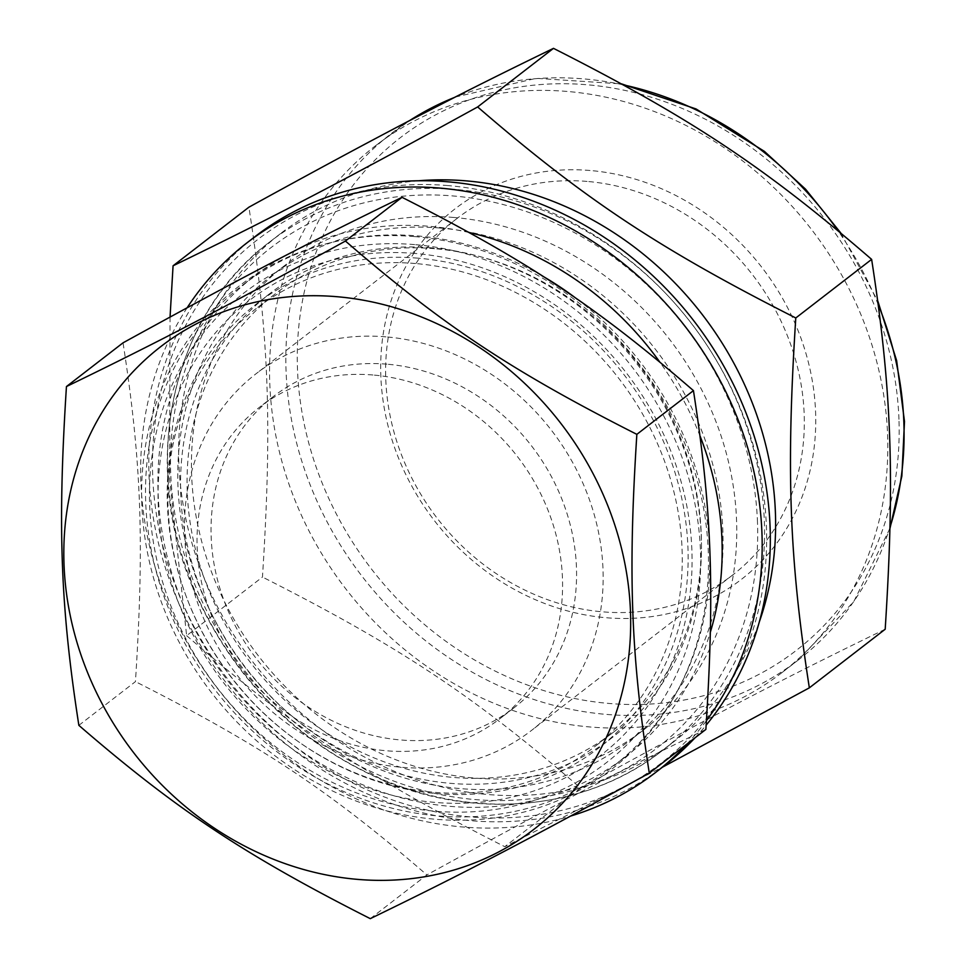 <?xml version="1.0" encoding="UTF-8"?>
<svg xmlns="http://www.w3.org/2000/svg" width="967" height="967" viewBox="0 0 967 967"><rect width="100%" height="100%" fill="white"/><g stroke="black" fill="none" stroke-linecap="round" stroke-linejoin="round"><path stroke-width="0.73" stroke-dasharray="4.83 3.63" d="M170.047 317.043L169.648 479.233L186.631 635.657L262.468 577.057C272.21 424.09 269.019 337.084 248.906 207.192M186.631 635.657C293.364 727.873 368.197 777.516 504.774 846.681L662.431 767.206M885.192 629.239C783.645 678.447 712.002 715.81 580.611 788.081C473.89 695.853 399.045 646.21 262.468 577.057M580.611 788.081L504.774 846.681M78.859 725.347L135.453 681.626C144.385 541.508 141.46 461.803 123.039 342.826M370.276 918.65L426.882 874.917C329.118 790.438 260.558 744.977 135.453 681.626M705.874 729.42C612.86 774.494 547.225 808.714 426.882 874.917M372.924 374.991A196.724 173.915 -127.7 0 0 259.531 407.216A196.724 173.915 -127.7 0 0 242.185 669.224A196.724 173.915 -127.7 0 0 500.096 718.566A196.724 173.915 -127.7 0 0 549.679 514.601A196.724 173.915 -127.7 0 0 372.924 374.991M386.921 364.172A196.724 173.915 -127.7 0 0 273.528 396.41A196.724 173.915 -127.7 0 0 256.182 658.406A196.724 173.915 -127.7 0 0 514.093 707.747A196.724 173.915 -127.7 0 0 563.676 503.795A196.724 173.915 -127.7 0 0 386.921 364.172M385.918 336.854A225.335 199.202 -127.7 0 0 256.037 373.77A225.335 199.202 -127.7 0 0 236.178 673.878A225.335 199.202 -127.7 0 0 531.584 730.375A225.335 199.202 -127.7 0 0 588.383 496.772A225.335 199.202 -127.7 0 0 385.918 336.854M587.078 181.421A225.335 199.202 -127.7 0 0 457.198 218.337A225.335 199.202 -127.7 0 0 437.338 518.445A225.335 199.202 -127.7 0 0 732.744 574.942A225.335 199.202 -127.7 0 0 789.543 341.339A225.335 199.202 -127.7 0 0 587.078 181.421M590.027 170.494A234.135 206.986 -127.7 0 0 414.069 490.172A234.135 206.986 -127.7 0 0 790.571 521.721A234.135 206.986 -127.7 0 0 590.027 170.494M567.037 91.43A332.721 294.137 -127.7 0 0 375.256 145.944A332.721 294.137 -127.7 0 0 345.932 589.06A332.721 294.137 -127.7 0 0 782.122 672.5A332.721 294.137 -127.7 0 0 865.997 327.559A332.721 294.137 -127.7 0 0 567.037 91.43M418.59 180.769A321.274 284.02 -127.7 0 0 280.696 233.47A321.274 284.02 -127.7 0 0 252.375 661.355A321.274 284.02 -127.7 0 0 673.564 741.919A321.274 284.02 -127.7 0 0 759.361 621.781M453.825 217.466A293.46 259.434 -127.7 0 0 284.673 265.538A293.46 259.434 -127.7 0 0 258.805 656.388A293.46 259.434 -127.7 0 0 643.526 729.976A293.46 259.434 -127.7 0 0 717.514 425.734A293.46 259.434 -127.7 0 0 453.825 217.466M440.142 228.043A293.46 259.434 -127.7 0 0 270.99 276.115A293.46 259.434 -127.7 0 0 245.122 666.964A293.46 259.434 -127.7 0 0 629.843 740.553A293.46 259.434 -127.7 0 0 703.819 436.31A293.46 259.434 -127.7 0 0 440.142 228.043M434.57 248.688A276.828 244.724 -127.7 0 0 275.003 294.041A276.828 244.724 -127.7 0 0 250.61 662.721A276.828 244.724 -127.7 0 0 613.513 732.14A276.828 244.724 -127.7 0 0 683.306 445.146A276.828 244.724 -127.7 0 0 434.57 248.688M415.363 263.52A276.828 244.724 -127.7 0 0 255.796 308.872A276.828 244.724 -127.7 0 0 231.403 677.565A276.828 244.724 -127.7 0 0 594.318 746.983A276.828 244.724 -127.7 0 0 664.099 459.99A276.828 244.724 -127.7 0 0 415.363 263.52M414.988 253.439A287.38 254.067 -127.7 0 0 199.021 645.811A287.38 254.067 -127.7 0 0 661.162 684.539A287.38 254.067 -127.7 0 0 414.988 253.439M417.841 258.153A280.345 247.842 -127.7 0 0 256.255 304.073A280.345 247.842 -127.7 0 0 231.548 677.456A280.345 247.842 -127.7 0 0 599.069 747.757A280.345 247.842 -127.7 0 0 669.744 457.113A280.345 247.842 -127.7 0 0 417.841 258.153M431.185 247.83A280.345 247.842 -127.7 0 0 269.6 293.763A280.345 247.842 -127.7 0 0 244.893 667.133A280.345 247.842 -127.7 0 0 612.413 737.446A280.345 247.842 -127.7 0 0 683.089 446.79A280.345 247.842 -127.7 0 0 431.185 247.83M447.987 185.579A330.521 292.191 -127.7 0 0 199.601 636.842A330.521 292.191 -127.7 0 0 731.1 681.384A330.521 292.191 -127.7 0 0 447.987 185.579M255.058 236.589A334.473 295.697 -127.7 0 0 225.577 682.061A334.473 295.697 -127.7 0 0 664.075 765.937M695.007 737.821A334.473 295.697 -127.7 0 0 706.164 725.129M187.151 307.76A334.473 295.697 -127.7 0 0 214.795 684.89A334.473 295.697 -127.7 0 0 570.639 816.063M686.86 744.106A334.473 295.697 -127.7 0 0 706.466 720.62M469.249 232.539A303.674 268.463 -127.7 0 0 429.396 226.314A303.674 268.463 -127.7 0 0 254.357 276.066A303.674 268.463 -127.7 0 0 227.596 680.502A303.674 268.463 -127.7 0 0 625.697 756.653A303.674 268.463 -127.7 0 0 710.382 632.092M700.132 436.25A303.674 268.463 -127.7 0 0 659.579 361.755M541.689 275.583A303.674 268.463 -127.7 0 0 417.031 235.875A303.674 268.463 -127.7 0 0 241.992 285.616A303.674 268.463 -127.7 0 0 215.23 690.063A303.674 268.463 -127.7 0 0 613.332 766.215A303.674 268.463 -127.7 0 0 577.529 299.444M414.662 244.603A296.627 262.238 -127.7 0 0 191.744 649.606A296.627 262.238 -127.7 0 0 668.753 689.58A296.627 262.238 -127.7 0 0 414.662 244.603M414.372 236.564A305.052 269.684 -127.7 0 0 185.12 653.063A305.052 269.684 -127.7 0 0 675.679 694.161A305.052 269.684 -127.7 0 0 414.372 236.564M898.959 419.327A323.909 286.365 -127.7 0 0 438.027 113.598A323.909 286.365 -127.7 0 0 457.681 649.461A323.909 286.365 -127.7 0 0 898.959 419.327M623.389 84.878A332.721 294.137 -127.7 0 0 583.319 78.859A332.721 294.137 -127.7 0 0 454.502 97.425M409.488 120.67A332.721 294.137 -127.7 0 0 391.538 133.361A332.721 294.137 -127.7 0 0 362.214 576.489A332.721 294.137 -127.7 0 0 798.391 659.917A332.721 294.137 -127.7 0 0 890.027 527.172M878.35 304.871A332.721 294.137 -127.7 0 0 837.797 230.472M454.804 189.387A321.274 284.02 -127.7 0 0 269.624 242.028A321.274 284.02 -127.7 0 0 241.303 669.913A321.274 284.02 -127.7 0 0 662.492 750.477A321.274 284.02 -127.7 0 0 764.341 521.249A321.274 284.02 -127.7 0 0 454.804 189.387M757.487 522.337A315.991 279.354 -127.7 0 0 307.832 224.09A315.991 279.354 -127.7 0 0 327.003 746.85A315.991 279.354 -127.7 0 0 757.487 522.337M273.528 396.41L259.531 407.216M514.093 707.747L500.096 718.566M457.198 218.337L256.037 373.77M732.744 574.942L531.584 730.375M375.256 145.944L409.428 120.694M455.215 97.063L536.226 78.339L621.636 83.911M840.746 232.926L877.855 301.16M782.122 672.5L798.391 659.917L853.752 601.631L890.003 528.284M280.696 233.47L269.624 242.028C169.962 316.209 138.341 467.98 195.817 594.439C235.078 680.442 296.966 742.148 381.457 779.559C477.42 820.971 587.283 809.693 662.492 750.477L673.564 741.919M284.673 265.538L270.99 276.115M643.526 729.976L629.843 740.553M275.003 294.041L255.796 308.872M613.513 732.14L594.318 746.983M269.6 293.763L256.255 304.073M612.413 737.446L599.069 747.757M254.357 276.066L241.992 285.616M625.697 756.653L613.332 766.215"/><path stroke-width="1.45" d="M662.431 767.206L809.343 687.839C789.241 557.935 786.05 470.929 795.781 317.974C659.204 248.809 584.37 199.178 477.65 106.95C346.259 179.221 274.604 216.584 173.069 265.792L170.047 317.043M173.069 265.792L248.906 207.192C380.297 134.921 451.952 97.558 553.487 48.35C690.063 117.515 764.897 167.146 871.63 259.374C891.731 389.266 894.922 476.272 885.192 629.239L809.343 687.839M795.781 317.974L871.63 259.374M477.65 106.95L553.487 48.35M345.437 241.049C225.081 307.252 159.446 341.484 66.445 386.546L123.039 342.826C243.394 276.622 309.017 242.391 402.03 197.316C527.136 260.667 595.684 306.14 693.448 390.62C711.869 509.609 714.794 589.302 705.874 729.42L649.28 773.153C630.859 654.163 627.934 574.471 636.854 434.352C511.748 371.002 443.2 325.528 345.437 241.049L402.03 197.316M66.445 386.546C57.512 526.664 60.438 606.369 78.859 725.347C176.623 809.826 245.171 855.299 370.276 918.65C463.29 873.576 528.925 839.356 649.28 773.153M636.854 434.352L693.448 390.62M336.576 296.676A305.052 269.684 -127.7 0 0 107.313 713.175A305.052 269.684 -127.7 0 0 597.872 754.284A305.052 269.684 -127.7 0 0 336.576 296.676M759.361 621.781A321.274 284.02 -127.7 0 0 465.876 180.841A321.274 284.02 -127.7 0 0 418.59 180.769M706.164 725.129A334.473 295.697 -127.7 0 0 735.609 388.903A334.473 295.697 -127.7 0 0 447.854 181.796A334.473 295.697 -127.7 0 0 255.058 236.589L246.911 242.886A334.473 295.697 -127.7 0 0 187.151 307.76M570.639 816.063A334.473 295.697 -127.7 0 0 655.928 772.222L664.075 765.937A334.473 295.697 -127.7 0 0 695.007 737.821M706.466 720.62A334.473 295.697 -127.7 0 0 724.114 388.311A334.473 295.697 -127.7 0 0 439.707 188.082A334.473 295.697 -127.7 0 0 246.911 242.886M655.928 772.222A334.473 295.697 -127.7 0 0 686.86 744.106M710.382 632.092A303.674 268.463 -127.7 0 0 700.132 436.25M659.579 361.755A303.674 268.463 -127.7 0 0 469.249 232.539M577.529 299.444A303.674 268.463 -127.7 0 0 541.689 275.583M454.502 97.425A332.721 294.137 -127.7 0 0 409.488 120.67M890.027 527.172A332.721 294.137 -127.7 0 0 903.867 422.531A332.721 294.137 -127.7 0 0 878.35 304.871M837.797 230.472A332.721 294.137 -127.7 0 0 623.389 84.878M409.428 120.694L455.215 97.063M621.636 83.911L696.059 108.957L764.353 151.335L805.547 189.169L840.746 232.926M877.855 301.16L896.651 360.679L904.496 421.515L901.86 476.078L890.003 528.284"/></g></svg>
